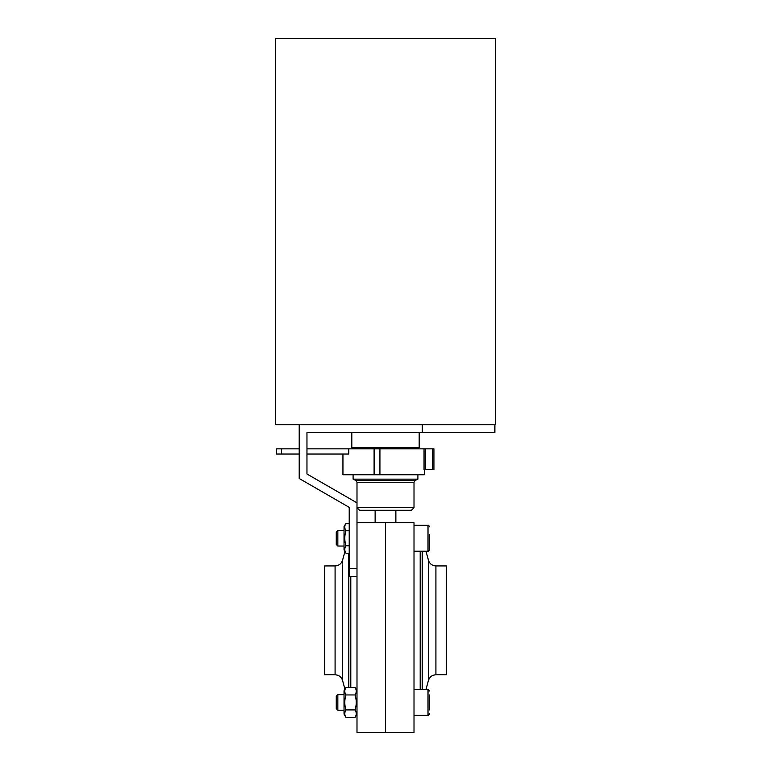 <?xml version="1.0" encoding="UTF-8"?>
<svg xmlns="http://www.w3.org/2000/svg" width="771" height="771" viewBox="0 0 771 771"><rect width="100%" height="100%" fill="white"/><g stroke="black" fill="none" stroke-linecap="round" stroke-linejoin="round"><path stroke-width="1.16" d="M344.926 540.866L344.782 538.264L344.926 540.866M355.084 709.918L345.938 709.918C344.415 712.404 344.415 714.9 345.938 717.396L355.084 717.396C356.607 714.91 356.607 712.414 355.084 709.918C356.607 704.916 356.607 699.923 355.084 694.95C356.607 692.464 356.607 689.968 355.084 687.472L345.938 687.472C344.415 689.958 344.415 692.454 345.938 694.95L355.084 694.95M345.938 687.472L344.03 690.768L344.03 714.1L345.938 717.396M345.938 709.918C344.415 704.916 344.415 699.923 345.938 694.95M349.215 545.752L345.938 545.752C344.415 548.239 344.415 550.725 345.938 553.231L349.215 553.231M345.938 553.231L344.03 549.925L344.03 526.603L345.938 523.297C344.415 525.793 344.415 528.28 345.938 530.785L349.215 530.785M345.938 545.752C344.415 540.741 344.415 535.758 345.938 530.785M345.938 523.297L349.215 523.297M336.252 696.252L336.252 708.626L337.843 710.216L337.843 694.661L336.252 696.252M435.914 674.779L435.914 565.924L446.409 565.924L446.409 674.779L435.914 674.779C432.117 675.01 429.611 676.928 428.406 680.542L426.006 689.476M429.563 534.525L429.563 549.675L429.563 534.525M429.563 694.95L429.563 709.918M356.992 522.719L385.5 522.719L385.5 732.45L356.992 732.45L356.992 568.593L349.215 568.593L349.215 576.371L356.992 576.371L356.992 482.28L355.788 480.4L353.099 479.148L353.099 474.763M385.5 522.719L414.008 522.719L414.008 732.45L385.5 732.45L385.5 522.719M344.03 530.487L337.843 530.487L337.843 546.041L344.03 546.041M337.843 530.487L336.252 532.077L336.252 544.451L337.843 546.041M349.215 568.593L349.215 507.357L299.187 478.473L299.187 424.744L275.343 424.744L275.343 38.55L495.657 38.55L495.657 424.744L299.187 424.744M494.876 424.744L494.876 432.521L306.964 432.521L306.964 473.992L356.992 502.865M422.306 432.521L422.306 424.744M414.008 507.684L411.415 510.277L359.585 510.277L356.992 507.684L414.008 507.684L414.008 482.28L356.992 482.28M414.008 482.28L415.212 480.4L417.901 479.148L353.099 479.148M385.5 448.067L352.328 448.067L351.807 447.546L419.193 447.546L418.672 448.067L352.578 448.067L353.099 448.587L417.901 448.587L418.422 448.067M424.378 469.578L424.378 474.763L379.93 474.763L379.93 448.847L306.964 448.847M342.941 454.032L342.941 474.763L379.93 474.763M299.187 448.847L276.644 448.847L276.644 454.032L281.444 454.032L281.444 448.847M432.415 469.578L432.415 448.847L433.928 448.847L433.928 469.578L424.04 469.578L424.04 448.847L379.93 448.847M424.04 448.847L432.415 448.847M306.964 454.032L348.743 454.032L348.743 448.847M374.099 474.763L374.099 448.847M299.187 454.032L281.444 454.032M375.13 510.277L375.13 522.719M395.87 510.277L395.87 522.719M324.591 565.924L324.591 674.779L335.086 674.779L335.086 565.924L324.591 565.924M420.195 551.226L420.195 689.476M422.2 551.226L422.2 689.476M435.914 565.924C432.117 565.692 429.611 563.774 428.406 560.16L428.406 680.542M414.008 689.476L428.011 689.476L429.563 691.028L428.011 689.476L428.011 715.392C428.271 715.835 428.792 715.315 429.563 713.84C428.792 715.315 428.271 715.835 428.011 715.392L414.008 715.392M414.008 525.302L428.011 525.302L428.011 551.226L414.008 551.226M415.212 480.4L355.788 480.4M374.176 474.763L374.176 448.847M425.515 469.578L425.515 448.847M335.086 565.924C338.883 565.692 341.389 563.774 342.594 560.16L342.594 680.542C341.389 676.928 338.883 675.01 335.086 674.779M350.805 576.371L350.805 687.472M348.8 553.231L348.8 687.472M356.992 690.768L355.084 687.472M356.992 714.1L355.084 717.396M344.03 694.661L337.843 694.661M344.03 710.216L337.843 710.216M428.406 560.16L426.006 551.226M428.011 525.302C428.319 524.878 428.84 525.398 429.563 526.863C428.84 525.398 428.319 524.878 428.011 525.302M428.011 551.226C428.262 551.67 428.782 551.149 429.563 549.675C428.782 551.149 428.262 551.67 428.011 551.226M417.901 479.148L417.901 474.763M419.193 447.546L419.193 432.521M351.807 447.546L351.807 432.521M342.594 680.542L344.926 689.226M342.594 560.16L344.926 551.477"/></g></svg>
